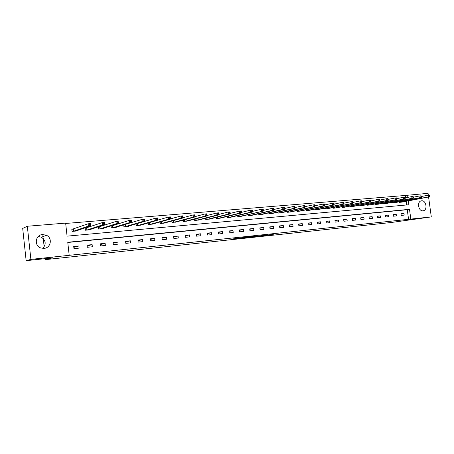 <?xml version="1.0" encoding="UTF-8"?>
<svg xmlns="http://www.w3.org/2000/svg" width="454" height="454" viewBox="0 0 454 454"><rect width="100%" height="100%" fill="white"/><g stroke="black" fill="none" stroke-linecap="round" stroke-linejoin="round"><path stroke-width="0.68" d="M259.291 236.233L273.376 234.275L259.291 236.233M38.295 236.466L41.388 237.204C45.905 240.478 46.37 244.207 42.795 248.389M42.574 234.548L46.473 235.286C52.709 238.027 50.91 248.009 44.072 248.378L40.911 247.992C33.885 245.881 35.276 234.832 42.574 234.548M421.624 200.793C426.09 200.14 427.867 209.776 423.451 210.73L422.992 210.815C418.582 211.519 416.704 201.985 421.04 200.912L421.624 200.793M233.208 238.866L238.282 238.498L245.506 237.243L233.208 238.866M428.57 196.991L431.3 216.91L391.115 222.517L45.548 259.62L52.596 257.855L26.145 260.675L30.883 259.387L27.325 226.251L65.643 223.101L67.079 236.148L408.889 204.76L408.362 200.878M431.3 216.91L410.83 219.083L409.502 209.311L67.754 242.243L69.19 255.324L30.883 259.387M69.19 255.324L410.83 219.083M249.984 237.221L264.886 235.178L249.984 237.221M247.946 237.465L240.291 238.259L247.543 237.011L255.364 236.188L247.941 237.408M42.829 234.531L43.051 236.574M43.266 238.554L44.163 246.857M45.44 258.621L45.548 259.62M408.583 219.441L407.266 209.708L67.777 242.476M403.981 213.488L401.007 213.783L401.228 215.417L404.202 215.117L403.981 213.488L401.035 213.987M396.211 214.265L393.192 214.566L393.414 216.212L396.433 215.905L396.211 214.265L393.221 214.776M388.323 215.054L385.253 215.355L385.474 217.018L388.545 216.706L388.323 215.054L385.281 215.576M380.31 215.854L377.195 216.161L377.416 217.835L380.531 217.517L380.31 215.854L377.223 216.388M372.172 216.666L369.011 216.978L369.233 218.663L372.394 218.346L372.172 216.666L369.04 217.211M363.909 217.489L360.697 217.812L360.919 219.509L364.131 219.18L363.909 217.489L360.726 218.051M355.516 218.329L352.253 218.652L352.474 220.366L355.737 220.037L355.516 218.329L352.281 218.902M346.987 219.18L343.672 219.515L343.894 221.234L347.214 220.899L346.987 219.18L343.706 219.77M338.321 220.048L334.956 220.383L335.183 222.119L338.548 221.779L338.321 220.048L334.99 220.65M329.519 220.928L326.097 221.268L326.324 223.022L329.746 222.67L329.519 220.928L326.131 221.541M320.575 221.819L317.091 222.165L317.318 223.936L320.802 223.578L320.575 221.819L317.13 222.449M311.478 222.727L307.943 223.079L308.17 224.861L311.705 224.503L311.478 222.727L307.977 223.374M302.233 223.652L298.641 224.009L298.868 225.808L302.46 225.439L302.233 223.652L298.675 224.316M292.836 224.588L289.181 224.957L289.408 226.767L293.068 226.398L292.836 224.588L289.221 225.275M283.279 225.547L279.562 225.916L279.795 227.743L283.512 227.369L283.279 225.547L279.602 226.245M273.563 226.518L269.778 226.892L270.011 228.737L273.79 228.351L273.563 226.518L269.824 227.238M263.678 227.505L259.83 227.885L260.063 229.747L263.91 229.355L263.678 227.505L259.875 228.243M253.621 228.51L249.706 228.901L249.938 230.774L253.854 230.377L253.621 228.51L249.757 229.27M243.389 229.531L239.411 229.928L239.644 231.818L243.622 231.415L243.389 229.531L239.457 230.32M232.981 230.57L228.929 230.972L229.162 232.885L233.214 232.471L232.981 230.57L228.981 231.381M222.386 231.631L218.261 232.039L218.499 233.963L222.619 233.549L222.386 231.631L218.317 232.465M211.604 232.703L207.404 233.123L207.637 235.07L211.836 234.644L211.604 232.703L207.461 233.572M200.628 233.804L196.349 234.23L196.588 236.188L200.861 235.757L200.628 233.804L196.406 234.701M189.449 234.917L185.096 235.354L185.328 237.334L189.681 236.892L189.449 234.917L185.153 235.847M178.064 236.057L173.632 236.5L173.865 238.498L178.303 238.044L178.064 236.057L173.695 237.022M166.47 237.215L161.953 237.663L162.192 239.684L166.709 239.224L166.47 237.215L162.021 238.214M154.661 238.395L150.058 238.855L150.297 240.887L154.899 240.421L154.661 238.395L150.126 239.44M142.624 239.599L137.937 240.064L138.175 242.118L142.862 241.642L142.624 239.599L138.01 240.682M130.366 240.824L125.582 241.301L125.82 243.372L130.599 242.89L130.366 240.824L125.662 241.959M117.864 242.073L112.995 242.555L113.228 244.649L118.102 244.156L117.864 242.073L113.074 243.259M105.124 243.344L100.152 243.838L100.391 245.954L105.362 245.449L105.124 243.344L100.238 244.593M92.128 244.644L87.066 245.149L87.304 247.282L92.366 246.772L92.128 244.644L87.157 245.954M78.877 245.966L73.713 246.482L73.951 248.639L79.115 248.117L78.877 245.966L73.809 247.356M405.655 197.802L405.337 195.458L65.682 223.459M406.625 204.964L406.131 201.304M402.437 202.019L399.469 202.365L399.389 201.786M394.657 202.705L391.649 203.063L391.564 202.461M386.763 203.398L383.704 203.767L383.624 203.148M378.744 204.107L375.64 204.482L375.554 203.84M370.6 204.828L367.451 205.208L367.36 204.55M362.332 205.56L359.131 205.946L359.04 205.265M353.933 206.298L350.681 206.695L350.59 205.991M345.398 207.052L342.095 207.455L342.004 206.729M336.732 207.819L333.372 208.227L333.276 207.478M327.924 208.596L324.514 209.016L324.411 208.233M318.969 209.385L315.502 209.81L315.399 209.005M309.872 210.185L306.348 210.622L306.24 209.788M300.622 211.002L297.041 211.451L296.927 210.582M291.218 211.831L287.575 212.29L287.461 211.382M281.656 212.671L277.956 213.142L277.837 212.2M271.935 213.528L268.166 214.01L268.047 213.028M262.043 214.401L258.212 214.89L258.088 213.868M251.981 215.287L248.088 215.792L247.958 214.719M241.749 216.183L237.788 216.706L237.646 215.588M231.336 217.103L227.301 217.631L227.159 216.462M220.735 218.034L216.632 218.578L216.484 217.352M209.947 218.981L205.77 219.543L205.617 218.255M198.966 219.946L194.709 220.525L194.55 219.168M187.78 220.922L183.45 221.524L183.28 220.094M176.396 221.921L171.987 222.539L171.805 221.03M164.796 222.937L160.307 223.572L160.12 221.972M152.981 223.97L148.407 224.628L148.208 222.931M137.568 223.521L137.17 223.572M140.944 225.025L136.279 225.706L136.075 223.896M124.981 224.617L124.345 224.673M128.675 226.092L128.703 226.376L123.925 226.801L123.704 224.872M112.66 225.689L111.111 225.961M112.41 225.712L111.19 225.82M116.173 227.182L116.207 227.482L111.332 227.914L111.099 225.848M99.596 226.83L98.257 226.943L98.49 229.054L103.461 228.612L103.421 228.294M86.532 227.965L85.159 228.084L85.397 230.218L90.465 229.764L90.425 229.423M73.207 229.122L71.811 229.247L72.044 231.398L77.214 230.938L77.174 230.57M405.337 195.458L428.065 193.325L428.326 195.197M26.145 260.675L22.7 228.436L27.325 226.251M407.885 197.359L407.567 195.01M407.266 209.708L409.502 209.311M257.276 236.432L263.609 235.342L257.276 236.432M245.807 237.59L250.631 236.965L245.807 237.59L245.767 237.283M401.642 202.172L429.37 196.837L428.099 196.945L427.867 195.237L421.516 196.48M428.951 195.595L427.867 195.237L429.132 195.129L429.461 195.549L428.951 195.595L429.047 196.281L429.552 196.236L429.461 195.549M429.047 196.281L428.099 196.945L400.275 202.297M429.552 196.236L429.37 196.837M393.856 202.864L421.397 197.524L420.109 197.632L419.876 195.907L413.412 197.184M420.966 196.27L419.876 195.907L421.164 195.799L421.482 196.224L420.966 196.27L421.062 196.962L421.573 196.917L421.482 196.224M421.062 196.962L420.109 197.632L392.466 202.989M421.573 196.917L421.397 197.524M385.945 203.568L413.305 198.216L411.994 198.33L411.755 196.593L405.172 197.899M412.851 196.957L411.755 196.593L413.066 196.48L413.373 196.911L412.851 196.957L412.941 197.649L413.469 197.603L413.373 196.911M412.941 197.649L411.994 198.33L384.532 203.693M413.469 197.603L413.305 198.216M377.915 204.277L405.076 198.92L403.742 199.039L403.504 197.286L396.802 198.631M404.599 197.655L403.504 197.286L404.837 197.172L405.133 197.609L404.599 197.655L404.696 198.353L405.229 198.307L405.133 197.609M404.696 198.353L403.742 199.039L376.479 204.408M405.229 198.307L405.076 198.92M369.76 205.004L396.711 199.641L395.36 199.754L395.122 197.989L388.289 199.368M396.217 198.358L395.122 197.989L396.473 197.876L396.762 198.313L396.217 198.358L396.314 199.068L396.853 199.022L396.762 198.313M396.314 199.068L395.36 199.754L368.308 205.129M396.853 199.022L396.711 199.641M361.48 205.736L388.21 200.367L386.836 200.486L386.598 198.704L379.64 200.129M387.699 199.079L386.598 198.704L387.971 198.591L388.249 199.034L387.699 199.079L387.79 199.794L388.34 199.749L388.249 199.034M387.79 199.794L386.836 200.486L359.999 205.866M388.34 199.749L388.21 200.367M353.07 206.479L379.572 201.111L378.171 201.23L377.932 199.437L370.844 200.895M379.033 199.811L377.932 199.437L379.328 199.317L379.595 199.766L379.033 199.811L379.13 200.532L379.686 200.486L379.595 199.766M379.13 200.532L378.171 201.23L351.566 206.615M379.686 200.486L379.572 201.111M344.524 207.24L370.782 201.865L369.363 201.985L369.119 200.174L361.9 201.678M370.226 200.554L369.119 200.174L370.543 200.055L370.793 200.509L370.226 200.554L370.322 201.281L370.89 201.236L370.793 200.509M370.322 201.281L369.363 201.985L342.991 207.376M370.89 201.236L370.782 201.865M335.841 208.011L361.849 202.632L360.402 202.756L360.164 200.929L352.803 202.478M361.265 201.315L360.164 200.929L361.605 200.804L361.844 201.264L361.265 201.315L361.361 202.047L361.94 201.996L361.844 201.264M361.361 202.047L360.402 202.756L334.286 208.148M361.94 201.996L361.849 202.632M327.016 208.789L352.764 203.409L351.294 203.54L351.05 201.695L343.553 203.29M352.156 202.087L351.05 201.695L352.52 201.57L352.747 202.036L352.156 202.087L352.253 202.825L352.843 202.773L352.747 202.036M352.253 202.825L351.294 203.54L325.439 208.931M352.843 202.773L352.764 203.409M318.05 209.589L343.519 204.204L342.027 204.334L341.783 202.473L334.138 204.118M342.889 202.87L341.783 202.473L343.275 202.348L343.491 202.819L342.889 202.87L342.986 203.613L343.587 203.562L343.491 202.819M342.986 203.613L342.027 204.334L316.444 209.731M343.587 203.562L343.519 204.204M308.936 210.395L334.116 205.009L332.595 205.14L332.351 203.267L324.559 204.964M333.463 203.664L332.351 203.267L333.872 203.137L334.07 203.613L333.463 203.664L333.559 204.413L334.167 204.362L334.07 203.613M333.559 204.413L332.595 205.14L307.307 210.537M334.167 204.362L334.116 205.009M299.668 211.218L324.548 205.832L323.004 205.963L322.754 204.073L314.809 205.827M323.867 204.476L322.754 204.073L324.304 203.942L324.491 204.425L323.867 204.476L323.969 205.231L324.587 205.18L324.491 204.425M323.969 205.231L323.004 205.963L298.011 211.365M324.587 205.18L324.548 205.832M290.254 212.052L314.815 206.666L313.237 206.803L312.993 204.896L304.889 206.706M314.106 205.299L312.993 204.896L314.571 204.76L314.736 205.248L314.106 205.299L314.202 206.065L314.838 206.008L314.736 205.248M314.202 206.065L313.237 206.803L288.568 212.2M314.838 206.008L314.815 206.666M280.674 212.903L304.906 207.518L303.3 207.654L303.056 205.73L294.794 207.603M304.169 206.139L303.056 205.73L304.662 205.594L304.81 206.088L304.169 206.139L304.271 206.911L304.912 206.854L304.81 206.088M304.271 206.911L303.3 207.654L278.96 213.051M304.912 206.854L304.906 207.518M270.936 213.766L294.816 208.38L293.188 208.522L292.938 206.581L284.51 208.517M294.056 206.996L292.938 206.581L294.572 206.439L294.708 206.939L294.056 206.996L294.152 207.773L294.805 207.716L294.708 206.939M294.152 207.773L293.188 208.522L269.194 213.919M294.805 207.716L294.816 208.38M261.027 214.64L284.55 209.26L282.887 209.407L282.638 207.444L274.04 209.453M283.756 207.864L282.638 207.444L284.3 207.308L284.42 207.807L283.756 207.864L283.858 208.647L284.522 208.59L284.42 207.807M283.858 208.647L282.887 209.407L259.257 214.799M284.522 208.59L284.55 209.26M250.948 215.537L274.091 210.162L272.4 210.304L272.15 208.329L263.377 210.406L263.28 209.595L262.588 209.652L262.69 210.452L263.377 210.395L263.445 211.076L238.861 216.609M273.268 208.749L272.15 208.329L273.847 208.182L273.949 208.692L273.268 208.749L273.37 209.544L274.046 209.487L273.949 208.692M273.37 209.544L272.4 210.304L249.15 215.695M274.046 209.487L274.091 210.162M262.69 210.452L261.72 211.224L261.47 209.226L252.52 211.382M262.588 209.652L261.47 209.226L263.195 209.078L263.28 209.595M240.699 216.444L263.445 211.076M230.263 217.37L252.594 212.007L250.835 212.154L250.591 210.14L241.471 212.381M251.709 210.571L250.591 210.14L252.345 209.992L252.413 210.514L251.709 210.571L251.805 211.382L252.509 211.32L252.413 210.514M251.805 211.382L250.835 212.154L228.396 217.534M252.509 211.32L252.594 212.007M219.645 218.312L241.545 212.954L239.752 213.108L239.502 211.07L230.218 213.397M240.62 211.507L239.502 211.07L241.295 210.923L241.545 212.954L241.341 211.451L240.62 211.507L240.722 212.324L241.437 212.262M240.722 212.324L239.752 213.108L217.744 218.482M241.341 211.451L241.295 210.923M208.84 219.271L230.28 213.919L228.458 214.072L228.209 212.018L218.749 214.436M229.327 212.466L228.209 212.018L230.03 211.865L230.28 213.919L230.059 212.404L229.327 212.466L229.429 213.289L230.155 213.227M229.429 213.289L228.458 214.072L206.905 219.441M230.059 212.404L230.03 211.865M197.836 220.247L218.805 214.901L216.944 215.06L216.694 212.988L207.058 215.502M217.812 213.437L216.694 212.988L218.556 212.83L218.805 214.901L218.561 213.374L217.812 213.437L217.914 214.265L218.658 214.203M217.914 214.265L216.944 215.06L195.867 220.423M218.561 213.374L218.556 212.83M186.634 221.24L207.109 215.905L205.208 216.07L204.958 213.976L195.141 216.592M206.076 214.43L204.958 213.976L206.854 213.817L207.109 215.905L206.837 214.367L206.076 214.43L206.178 215.27L206.939 215.202M206.178 215.27L205.208 216.07L184.63 221.416M206.837 214.367L206.854 213.817M175.227 222.25L195.18 216.927L193.245 217.097L192.995 214.98L182.985 217.716M194.113 215.44L192.995 214.98L194.925 214.816L195.18 216.927L194.885 215.378L194.113 215.44L194.216 216.286L194.987 216.223M194.216 216.286L193.245 217.097L173.184 222.432M194.885 215.378L194.925 214.816M163.605 223.283L183.019 217.971L181.044 218.141L180.794 216.008L170.591 218.868M181.912 216.473L180.794 216.008L182.763 215.843L183.019 217.971L182.701 216.405L181.912 216.473L182.014 217.324L182.803 217.262M182.014 217.324L181.044 218.141L161.528 223.464M182.701 216.405L182.763 215.843M170.375 218.317L170.273 217.455L169.467 217.523L169.569 218.385L170.375 218.317L170.613 219.038L168.604 219.208L168.349 217.052L170.358 216.881L170.613 219.038L151.778 224.31M169.467 217.523L168.349 217.052L157.952 220.048M169.569 218.385L168.604 219.208L149.65 224.52M170.273 217.455L170.358 216.881M139.764 225.394L157.958 220.122L155.909 220.298L137.551 225.593M156.874 219.469L157.691 219.401L157.589 218.527L156.772 218.595L156.874 219.469L155.909 220.298L155.654 218.119L137.403 223.527L137.641 225.576M156.772 218.595L155.654 218.119L157.703 217.948L157.691 219.401M157.589 218.527L157.703 217.948M127.421 226.489L145.047 221.229L142.953 221.41L142.698 219.208L123.8 224.838M143.816 219.691L142.698 219.208L144.792 219.032L145.047 221.229L144.656 219.623L143.816 219.691L143.918 220.57L144.758 220.502M143.918 220.57L142.953 221.41L125.219 226.682M144.656 219.623L144.792 219.032M114.885 227.585L131.876 222.358L129.736 222.545L129.481 220.321L112.501 225.695L112.649 227.8M130.593 220.809L129.481 220.321L131.62 220.139L131.876 222.358L131.45 220.735L130.593 220.809L130.695 221.7L131.552 221.626M130.695 221.7L129.736 222.545L112.74 227.783M131.45 220.735L131.62 220.139M102.11 228.714L118.426 223.516L116.241 223.703L115.986 221.456L98.268 227.085M117.098 221.949L115.986 221.456L118.171 221.268L118.426 223.516L117.972 221.875L117.098 221.949L117.2 222.846L118.074 222.772M117.2 222.846L116.241 223.703L99.835 228.935M117.972 221.875L118.171 221.268M89.103 229.889L104.692 224.69L102.468 224.883L102.212 222.613L85.176 228.226M103.319 223.113L102.212 222.613L104.437 222.426L104.692 224.69L104.21 223.039L103.319 223.113L103.421 224.021L104.312 223.947M103.421 224.021L102.468 224.883L86.771 230.093M104.21 223.039L104.437 222.426M75.807 231.046L90.675 225.893L88.399 226.092L88.144 223.794L71.823 229.395M89.245 224.304L88.144 223.794L90.414 223.601L90.675 225.893L90.159 224.225L89.245 224.304L89.353 225.224L90.261 225.144M89.353 225.224L88.399 226.092L73.446 231.273M90.159 224.225L90.414 223.601M266.77 235.132L266.81 235.422M255.523 236.239L255.562 236.534M247.214 237.045L247.248 237.334M400.479 201.576L400.57 202.246M400.28 201.616L400.366 202.28M392.665 202.246L392.755 202.938M392.466 202.285L392.557 202.972M384.731 202.927L384.827 203.642M384.532 202.966L384.629 203.676M376.678 203.619L376.775 204.357M376.479 203.659L376.576 204.391M368.495 204.323L368.597 205.077M368.302 204.362L368.398 205.117M360.187 205.032L360.294 205.815M359.994 205.072L360.096 205.849M351.748 205.753L351.856 206.564M351.555 205.793L351.657 206.598M343.173 206.485L343.286 207.325M342.98 206.525L343.088 207.359M334.462 207.228L334.575 208.097M334.269 207.268L334.382 208.131M325.609 207.983L325.728 208.88M325.416 208.023L325.529 208.914M316.614 208.749L316.733 209.68M316.421 208.789L316.54 209.714M307.466 209.521L307.591 210.486M307.279 209.561L307.398 210.525M298.17 210.31L298.295 211.314M297.977 210.35L298.108 211.348M288.716 211.104L288.852 212.149M288.528 211.15L288.659 212.183M279.108 211.916L279.244 213M278.921 211.956L279.051 213.039M269.33 212.739L269.472 213.868M269.143 212.778L269.284 213.902M259.387 213.567L259.535 214.748M259.2 213.613L259.348 214.782M249.269 214.413L249.422 215.644M249.087 214.453L249.24 215.678M238.98 215.27L239.139 216.558M238.798 215.309L238.957 216.592M228.504 216.132L228.668 217.483M228.328 216.178L228.487 217.517M217.846 217.012L218.016 218.431M217.67 217.057L217.841 218.465M206.996 217.903L207.172 219.39M206.82 217.948L206.996 219.424M195.946 218.805L196.134 220.366M195.77 218.851L195.958 220.406M184.699 219.713L184.892 221.365M184.523 219.759L184.721 221.399M173.241 220.638L173.445 222.381M173.07 220.684L173.275 222.415M161.567 221.569L161.783 223.413M161.403 221.614L161.618 223.447M149.678 222.505L149.905 224.463M149.514 222.556L149.741 224.503M125.23 224.565L125.469 226.631L125.225 224.565M125.071 224.599L125.304 226.665M112.881 227.749L112.643 225.661L112.893 227.749M99.84 226.773L100.079 228.884M99.687 226.813L99.92 228.918M86.771 227.914L87.009 230.042L86.748 227.919M86.618 227.948L86.856 230.076M73.44 229.071L73.679 231.222M73.293 229.111L73.531 231.256M46.473 235.286L41.388 237.204M423.451 210.73L422.907 210.821M255.335 236.273L255.369 236.574M245.62 237.306L245.659 237.618M99.823 226.779L100.062 228.89M73.412 229.083L73.65 231.234"/></g></svg>
